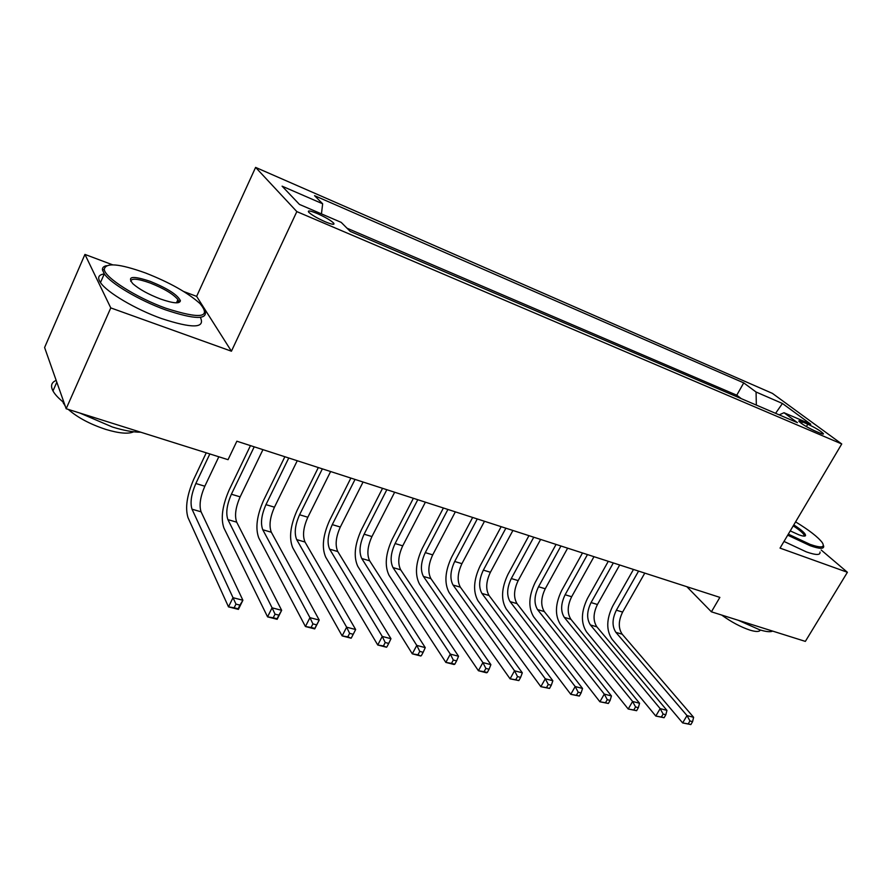 <?xml version="1.0" encoding="UTF-8"?>
<svg xmlns="http://www.w3.org/2000/svg" width="892" height="892" viewBox="0 0 892 892"><rect width="100%" height="100%" fill="white"/><g stroke="black" fill="none" stroke-linecap="round" stroke-linejoin="round"><path stroke-width="1.34" d="M325.223 221.774C332.27 224.65 335.069 225.063 333.608 223.033C330.575 220.235 325.123 217.079 317.251 213.545C310.115 210.612 307.283 210.189 308.755 212.263C311.832 215.072 317.318 218.239 325.223 221.774M112.559 264.79L84.941 254.421L110.775 307.907L231.429 351.214L196.63 296.378L183.741 291.539M196.63 296.378L255.603 167.395L772.416 393.383L841.747 443.971L296.835 211.605L255.603 167.395M84.941 254.421L44.6 347.512L66.164 408.737L228.051 459.681L236.859 441.217L719.866 597.384L711.403 611.823L805.353 641.393L847.4 572.285L821.197 550.018M807.806 424.179L802.466 421.883C799.7 420.723 798.507 420.511 798.875 421.258C801.718 424.023 806.926 427.19 814.53 430.769L819.893 433.055C822.58 434.181 823.751 434.382 823.394 433.657C820.573 430.914 815.377 427.747 807.806 424.179L806.39 426.599M756.338 405.091L756.07 392.023L743.738 382.88L314.553 195.66L322.659 203.789L282.095 186.172L299.456 204.424L341.201 222.376L350.199 231.396L797.437 422.663L784.001 412.717L779.207 414.869M756.07 392.023L782.44 403.474L810.761 424.213L784.001 412.717M741.352 398.679L736.759 395.189L347.021 228.207M110.775 307.907L66.164 408.737M231.429 351.214L296.835 211.605M841.747 443.971L780.043 548.112L847.4 572.285M686.862 586.713L711.403 611.823M736.759 395.189L743.738 382.88M322.659 203.789L321.443 213.879M775.583 413.319L782.44 403.474M690.854 724.572L692.593 721.639L689.951 720.959L688.211 723.891L690.854 724.572L682.648 722.921L612.001 639.218C606.114 630.176 606.37 619.126 612.737 606.047L633.476 569.453M644.782 573.11L622.616 612.079C618.346 620.821 618.201 628.191 622.181 634.19L693.608 717.302L687.007 715.585L689.951 720.959M638.572 571.103L616.372 610.195C612.102 618.97 611.945 626.351 615.904 632.372L687.007 715.585L682.648 722.921L688.211 723.891M692.593 721.639L693.608 717.302M788.305 534.152L810.014 544.343C821.32 548.257 825.39 547.655 822.223 542.548C818.02 537.062 809.144 530.171 795.586 521.876M823.651 545.937C824.23 549.16 819.703 549.071 810.07 545.67L787.703 535.167M793.802 524.886C801.964 530.205 805.866 533.806 805.509 535.691C804.896 536.493 802.677 536.192 798.842 534.799L790.234 530.896M772.673 631.101C770.353 632.194 766.038 631.77 759.739 629.83L738.197 620.252M760.374 630.02C759.449 631.904 755.981 631.937 749.982 630.131C740.773 627.054 731.328 622.025 721.661 615.045M819.993 552.025C820.54 555.303 815.99 555.259 806.346 551.892L783.99 541.433M804.06 536.137L804.205 535.323C803.346 533.215 799.689 530.06 793.222 525.867M165.711 308.186C200.321 319.269 211.739 317.73 199.975 303.57C187.866 292.71 169.748 282.519 145.586 273.008C119.327 263.597 105.557 262.371 104.275 269.339C104.609 277.512 136.242 297.627 165.711 308.186M204.97 310.516C208.092 319.927 194.913 319.693 165.433 309.825C139.487 300.504 110.731 283.533 104.297 273.866L102.48 269.997C102.19 267.801 103.483 266.373 106.371 265.716M160.46 298.998C148.406 294.338 139.219 289.264 132.897 283.767C126.742 276.264 132.573 275.483 150.402 281.426C167.663 288.473 177.664 294.895 180.396 300.682C179.894 303.994 173.249 303.436 160.46 298.998M177.954 302.745L178.656 301.306L177.921 299.589C173.26 294.048 163.994 288.517 150.135 282.987C137.725 278.594 131.258 278.048 130.734 281.326M140.78 432.219C133.109 432.219 123.654 430.49 112.392 427.012L79.823 413.029M133.689 431.795C128.426 434.181 119.194 433.412 105.97 429.465C90.103 424.246 77.537 417.556 68.283 409.406M200.533 317.742C205.249 328.334 192.237 328.602 161.497 318.544C135.539 309.312 106.85 292.353 100.473 282.563C97.183 277.602 98.443 274.725 104.252 273.955M65.272 406.206L62.696 401.634M64.046 402.727C58.627 398.434 54.936 394.498 52.974 390.93C50.342 385.857 51.413 382.345 56.196 380.416M664.083 717.726L665.833 714.748L663.124 714.057L661.362 717.034L664.083 717.726L655.798 716.053L586.501 631.904C580.748 622.817 581.082 611.644 587.493 598.398L608.288 561.313M619.695 564.993L597.439 604.497C593.158 613.35 592.957 620.787 596.848 626.831L666.948 710.378L660.169 708.616L663.124 714.057M613.328 562.941L591.062 602.568C586.758 611.455 586.546 618.914 590.415 624.957L660.169 708.616L655.798 716.053L661.362 717.034M665.833 714.748L666.948 710.378M636.598 710.701L638.349 707.679L635.561 706.955L633.799 709.987L636.598 710.701L628.213 709.006L560.366 624.411C554.768 615.268 555.181 603.995 561.637 590.571L582.498 552.973M593.983 556.686L571.661 596.726C567.345 605.701 567.089 613.217 570.891 619.282L639.564 703.264L632.606 701.458L635.561 706.955M587.46 554.579L565.115 594.752C560.8 603.75 560.522 611.288 564.302 617.364L632.606 701.458L628.213 709.006L633.799 709.987M638.349 707.679L639.564 703.264M608.355 703.476L610.128 700.41L607.262 699.674L605.49 702.74L608.355 703.476L599.892 701.77L533.583 616.729C528.142 607.541 528.655 596.146 535.133 582.554L556.062 544.421M567.635 548.167L545.246 588.765C540.909 597.863 540.585 605.456 544.287 611.555L611.444 695.961L604.297 694.099L607.262 699.674M560.945 546.004L538.534 586.746C534.197 595.867 533.862 603.483 537.53 609.593L604.297 694.099L599.892 701.77L605.49 702.74M610.128 700.41L611.444 695.961M579.343 696.05L581.116 692.939L578.172 692.181L576.399 695.303L579.343 696.05L570.78 694.333L506.132 608.857C500.847 599.614 501.46 588.107 507.972 574.325L528.956 535.657M540.619 539.426L518.163 580.614C513.803 589.824 513.413 597.495 517.003 603.628L582.543 688.457L575.195 686.55L578.172 692.181M533.762 537.218L511.283 578.54C506.924 587.783 506.522 595.477 510.079 601.609L575.195 686.55L570.78 694.333L576.399 695.303M581.116 692.939L582.543 688.457M549.517 688.423L551.289 685.268L548.268 684.487L546.484 687.654L549.517 688.423L540.853 686.684L477.967 600.773C472.86 591.496 473.574 579.867 480.13 565.896L501.159 526.67M512.911 530.472L490.399 572.251C486.017 581.584 485.56 589.333 489.039 595.499L552.85 680.741L545.291 678.779L548.268 684.487M505.875 528.198L483.353 570.122C478.959 579.488 478.491 587.259 481.936 593.436L545.291 678.779L540.853 686.684L546.484 687.654M551.289 685.268L552.85 680.741M518.843 680.585L520.627 677.374L517.516 676.571L515.721 679.782L518.843 680.585L510.079 678.823L449.089 592.489C444.16 583.167 444.985 571.415 451.564 557.255L472.648 517.46M484.49 521.285L461.922 563.666C457.518 573.132 456.994 580.971 460.35 587.159L522.311 672.813L514.539 670.795L517.516 676.571M477.276 518.954L454.686 561.492C450.282 570.991 449.735 578.841 453.058 585.041L514.539 670.795L510.079 678.823L515.721 679.782M520.627 677.374L522.311 672.813M487.288 672.512L489.072 669.245L485.872 668.42L484.077 671.687L487.288 672.512L486.43 672.78L478.424 670.728L419.441 583.992C414.713 574.615 415.65 562.752 422.262 548.39L443.402 507.994M455.333 511.852L432.709 554.869C428.283 564.469 427.681 572.385 430.903 578.607L490.89 664.652L482.895 662.578L485.872 668.42M447.918 509.455L425.283 552.627C420.846 562.261 420.232 570.2 423.421 576.433L482.895 662.578L478.424 670.728L484.077 671.687M489.072 669.245L490.89 664.652M454.808 664.206L456.604 660.894L453.303 660.035L451.508 663.358L454.808 664.206L454.084 664.507L445.844 662.41L389.012 575.262C384.485 565.84 385.545 553.854 392.19 539.281L413.375 498.293M425.395 502.174L402.727 545.837C398.267 555.571 397.587 563.566 400.686 569.821L458.555 656.256L450.326 654.115L453.303 660.035M417.779 499.721L395.1 543.54C390.651 553.308 389.949 561.324 393.004 567.591L450.326 654.115L445.844 662.41L451.508 663.358M456.604 660.894L458.555 656.256M421.37 655.653L423.165 652.286L419.764 651.405L417.969 654.784L420.779 655.999L412.305 653.836L357.77 566.297C353.455 556.831 354.648 544.711 361.327 529.937L382.534 488.325M394.654 492.239L371.942 536.56C367.471 546.439 366.701 554.523 369.645 560.8L425.261 647.614L416.787 645.407L419.764 651.405M386.838 489.708L364.114 534.208C359.632 544.12 358.852 552.226 361.762 558.515L416.787 645.407L412.305 653.836L417.969 654.784M423.165 652.286L425.261 647.614M386.927 646.845L388.722 643.422L385.221 642.519L383.415 645.953L386.492 647.235L377.751 645.005L325.669 557.099C321.588 547.588 322.915 535.334 329.616 520.348L350.868 478.079M363.066 482.026L340.32 527.038C335.827 537.062 334.979 545.224 337.767 551.546L390.975 638.705L382.244 636.442L385.221 642.519M355.038 479.428L332.281 524.619C327.788 534.676 326.907 542.86 329.661 549.182L382.244 636.442L377.751 645.005L383.415 645.953M388.722 643.422L390.975 638.705M351.426 637.769L353.232 634.279L349.619 633.353L347.813 636.843L351.147 638.204L342.149 635.907L292.676 547.632C288.852 538.077 290.313 525.7 297.047 510.48L318.321 467.553M330.62 471.533L307.84 517.248C303.325 527.428 302.377 535.679 305.008 542.024L355.652 629.529L346.642 627.188L349.619 633.353M322.358 468.869L299.578 514.762C295.062 524.975 294.092 533.249 296.679 539.604L346.642 627.188L342.149 635.907L347.813 636.843M353.232 634.279L355.652 629.529M288.763 457.997L265.961 504.638C261.423 515.007 260.364 523.37 262.772 529.748L309.948 617.665L319.225 620.074L314.72 628.905L305.432 626.53L258.769 537.909C255.201 528.309 256.807 515.799 263.575 500.356L284.86 456.737M297.248 460.751L274.457 507.191C269.919 517.516 268.882 525.867 271.335 532.234L319.225 620.074L316.638 624.857L312.914 623.898L311.107 627.455L314.831 628.403L316.638 624.857M311.107 627.455L305.432 626.53L309.948 617.665L312.914 623.898M254.209 446.825L231.396 494.224C226.836 504.749 225.665 513.212 227.895 519.612L272.082 607.831L281.66 610.318L277.144 619.304L267.567 616.851L223.881 527.908C220.603 518.274 222.364 505.608 229.166 489.942L250.462 445.621M262.939 449.657L240.138 496.855C235.577 507.336 234.429 515.777 236.703 522.177L281.66 610.318L278.884 615.146L275.048 614.153L273.231 617.766L277.077 618.747L278.884 615.146M273.231 617.766L267.567 616.851L272.082 607.831L275.048 614.153M277.077 618.747L277.144 619.304M209.843 453.95L195.839 483.509C191.267 494.201 189.985 502.753 192.014 509.187L233.013 597.685L242.892 600.249L238.387 609.392L228.497 606.872L188 517.616C185.023 507.938 186.941 495.138 193.765 479.227L206.253 452.824M218.819 456.782L204.825 486.218C200.254 496.866 199.005 505.396 201.079 511.818L242.892 600.249L239.926 605.111L235.967 604.096L234.15 607.775L238.119 608.79L239.926 605.111M234.15 607.775L228.497 606.872L233.013 597.685L235.967 604.096M238.119 608.79L238.387 609.392M801.518 423.51L802.466 421.883M622.616 612.079L616.372 610.195M622.181 634.19L615.904 632.372M597.439 604.497L591.062 602.568M596.848 626.831L590.415 624.957M571.661 596.726L565.115 594.752M570.891 619.282L564.302 617.364M545.246 588.765L538.534 586.746M544.287 611.555L537.53 609.593M518.163 580.614L511.283 578.54M517.003 603.628L510.079 601.609M490.399 572.251L483.353 570.122M489.039 595.499L481.936 593.436M461.922 563.666L454.686 561.492M460.35 587.159L453.058 585.041M432.709 554.869L425.283 552.627M430.903 578.607L423.421 576.433M402.727 545.837L395.1 543.54M400.686 569.821L393.004 567.591M371.942 536.56L364.114 534.208M369.645 560.8L361.762 558.515M340.32 527.038L332.281 524.619M337.767 551.546L329.661 549.182M307.84 517.248L299.578 514.762M305.008 542.024L296.679 539.604M274.457 507.191L265.961 504.638M271.335 532.234L262.772 529.748M240.138 496.855L231.396 494.224M236.703 522.177L227.895 519.612M204.825 486.218L195.839 483.509M201.079 511.818L192.014 509.187M333.006 224.305L333.608 223.033M804.205 535.323L803.737 536.114M804.149 536.025L805.509 535.691M100.473 282.563L104.297 273.866M177.921 299.589L176.449 302.834M63.856 402.571L63.455 403.485M52.974 390.93L56.809 382.177M178.656 301.306L180.396 300.682M104.275 269.339L102.48 269.997"/></g></svg>
